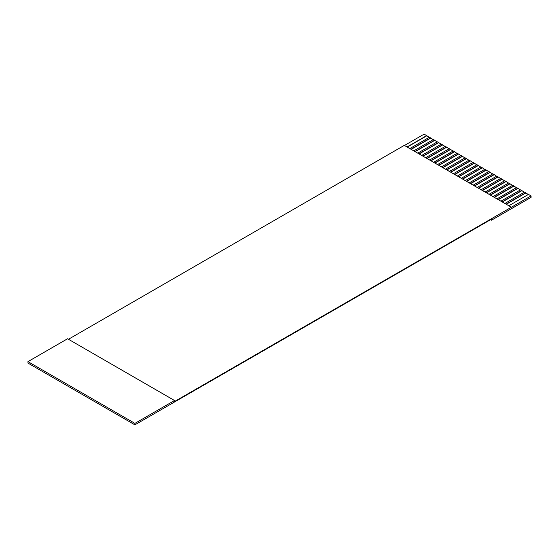 <?xml version="1.0" encoding="UTF-8"?>
<svg xmlns="http://www.w3.org/2000/svg" width="559" height="559" viewBox="0 0 559 559"><rect width="100%" height="100%" fill="white"/><g stroke="black" fill="none" stroke-linecap="round" stroke-linejoin="round"><path stroke-width="0.84" d="M134.908 423.38L134.908 424.847L88.755 398.204L27.95 363.091L27.95 361.631L134.908 423.38L174.52 400.51L67.562 338.761L27.95 361.631M508.844 205.754L528.472 194.42L531.05 195.909L174.52 401.537L174.52 400.51M531.05 195.909L531.05 197.362L491.438 220.232L490.543 219.715M404.464 145.487L424.092 134.153L426.664 135.641L407.036 146.975M429.242 137.353L426.664 135.641M409.81 148.575L429.438 137.241L430.626 137.926L410.998 149.26M433.204 139.645L430.626 137.926M413.772 150.86L433.4 139.526L434.588 140.218L414.96 151.545M437.166 141.93L434.588 140.218M417.734 153.152L437.362 141.818L438.549 142.503L418.922 153.837M441.128 144.215L438.549 142.503M421.696 155.437L441.324 144.103L442.511 144.788L422.884 156.122M445.09 146.507L442.511 144.788M425.658 157.722L445.285 146.388L446.473 147.08L426.845 158.407M449.052 148.792L446.473 147.08M429.619 160.014L449.247 148.68L450.435 149.365L430.807 160.699M453.007 151.077L450.435 149.365M433.581 162.299L453.209 150.965L454.397 151.65L434.769 162.983M456.969 153.369L454.397 151.65M437.543 164.584L457.171 153.25L458.359 153.935L438.731 165.268M460.93 155.654L458.359 153.935M441.505 166.868L461.133 155.542L462.321 156.227L442.693 167.56M464.892 157.938L462.321 156.227M445.46 169.16L465.095 157.827L466.283 158.511L446.655 169.845M468.854 160.23L466.283 158.511M449.422 171.445L469.057 160.112L470.245 160.796L450.617 172.13M472.816 162.515L470.245 160.796M453.384 173.73L473.012 162.403L474.207 163.088L454.572 174.422M476.778 164.8L474.207 163.088M457.346 176.022L476.974 164.688L478.162 165.373L458.534 176.707M480.74 167.092L478.162 165.373M461.308 178.307L480.936 166.973L482.124 167.658L462.496 178.992M484.702 169.377L482.124 167.658M465.27 180.592L484.898 169.258L486.085 169.95L466.458 181.284M488.664 171.662L486.085 169.95M469.232 182.884L488.859 171.55L490.047 172.235L470.419 183.569M492.626 173.947L490.047 172.235M473.194 185.169L492.821 173.835L494.009 174.52L474.381 185.854M496.588 176.239L494.009 174.52M477.155 187.454L496.783 176.12L497.971 176.812L478.343 188.138M500.55 178.524L497.971 176.812M481.117 189.746L500.745 178.412L501.933 179.097L482.305 190.43M504.511 180.809L501.933 179.097M485.079 192.03L504.707 180.697L505.895 181.382L486.267 192.715M508.473 183.1L505.895 181.382M489.041 194.315L508.669 182.982L509.857 183.673L490.229 195M512.428 185.385L509.857 183.673M493.003 196.607L512.631 185.274L513.819 185.958L494.191 197.292M516.39 187.67L513.819 185.958M496.965 198.892L516.593 187.558L517.781 188.243L498.153 199.577M520.352 189.962L517.781 188.243M500.927 201.177L520.555 189.843L521.743 190.535L502.115 201.862M524.314 192.247L521.743 190.535M504.882 203.462L524.517 192.135L525.705 192.82L506.077 204.154M528.276 194.532L525.705 192.82M511.24 207.137L404.283 145.382L68.457 339.271M491.438 220.232L491.438 219.205L134.908 424.847M426.664 135.872L407.238 147.087M430.626 138.157L411.2 149.372M434.588 140.442L415.155 151.664M438.549 142.734L419.117 153.949M442.511 145.019L423.079 156.234M446.473 147.303L427.041 158.525M450.435 149.595L431.003 160.81M454.397 151.88L434.965 163.095M458.359 154.165L438.927 165.387M462.321 156.457L442.889 167.672M466.283 158.742L446.851 169.957M470.245 161.027L450.813 172.249M474.207 163.312L454.774 174.534M478.162 165.604L458.736 176.819M482.124 167.889L462.698 179.111M486.085 170.174L466.66 181.395M490.047 172.465L470.615 183.68M494.009 174.75L474.577 185.972M497.971 177.035L478.539 188.257M501.933 179.327L482.501 190.542M505.895 181.612L486.463 192.827M509.857 183.897L490.425 195.119M513.819 186.189L494.387 197.404M517.781 188.474L498.349 199.689M521.743 190.759L502.31 201.981M525.705 193.051L506.272 204.266"/></g></svg>
